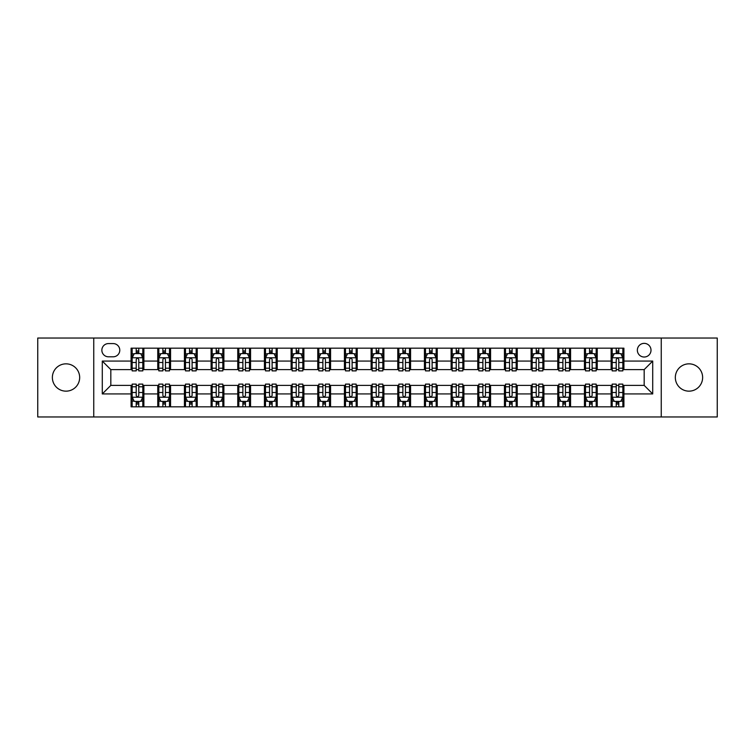 <?xml version="1.0" encoding="UTF-8"?>
<svg xmlns="http://www.w3.org/2000/svg" width="755" height="755" viewBox="0 0 755 755"><rect width="100%" height="100%" fill="white"/><g stroke="black" fill="none" stroke-linecap="round" stroke-linejoin="round"><path stroke-width="1.13" d="M688.985 363.844A13.656 13.656 0 0 0 675.329 377.5A13.656 13.656 0 0 0 688.985 391.156A13.656 13.656 0 0 0 702.631 377.5A13.656 13.656 0 0 0 688.985 363.844M66.015 363.844A13.656 13.656 0 0 0 52.369 377.5A13.656 13.656 0 0 0 66.015 391.156A13.656 13.656 0 0 0 79.671 377.5A13.656 13.656 0 0 0 66.015 363.844M644.175 343.365A6.823 6.823 0 0 0 637.352 350.188A6.823 6.823 0 0 0 644.175 357.021A6.823 6.823 0 0 0 651.008 350.188A6.823 6.823 0 0 0 644.175 343.365M661.248 416.968L717.25 416.968L717.25 338.032L661.248 338.032L661.248 416.968L93.752 416.968L93.752 338.032L37.75 338.032L37.75 416.968L93.752 416.968M108.475 356.804L113.165 356.804A6.616 6.616 0 0 0 119.781 350.188A6.616 6.616 0 0 0 113.165 343.582L108.475 343.582A6.616 6.616 0 0 0 101.859 350.188A6.616 6.616 0 0 0 108.475 356.804M661.248 338.032L93.752 338.032M131.087 393.931L102.284 393.931L102.284 361.069L131.087 361.069L131.087 369.61L110.825 369.61L110.825 385.39L131.087 385.39L131.087 406.832L623.913 406.832L623.913 385.39L644.175 385.39L644.175 369.61L623.913 369.61L623.913 361.069L652.716 361.069L652.716 393.931L623.913 393.931M623.913 361.069L623.913 348.168L131.087 348.168L131.087 361.069M611.116 348.168L611.116 369.61L612.182 369.61M616.231 369.61L618.789 369.61M622.847 369.61L623.913 369.61M611.116 369.61L596.176 369.61M584.445 348.168L584.445 369.61L585.512 369.61M589.561 369.61L592.128 369.61M584.445 369.61L569.506 369.61M557.775 348.168L557.775 369.61L558.842 369.61M562.9 369.61L565.457 369.61M557.775 369.61L542.845 369.61M531.105 348.168L531.105 369.61L532.171 369.61M536.229 369.61L538.787 369.61M531.105 369.61L516.175 369.61M504.444 348.168L504.444 369.61L505.51 369.61M509.559 369.61L512.116 369.61M504.444 369.61L489.504 369.61M477.773 348.168L477.773 369.61L478.84 369.61M482.889 369.61L485.456 369.61M477.773 369.61L462.834 369.61M451.103 348.168L451.103 369.61L452.169 369.61M456.228 369.61L458.785 369.61M451.103 369.61L436.173 369.61M424.433 348.168L424.433 369.61L425.499 369.61M429.557 369.61L432.115 369.61M424.433 369.61L409.503 369.61M397.772 348.168L397.772 369.61L398.838 369.61M402.887 369.61L405.444 369.61M397.772 369.61L382.832 369.61M371.101 348.168L371.101 369.61L372.168 369.61M376.216 369.61L378.784 369.61M371.101 369.61L356.162 369.61M344.431 348.168L344.431 369.61L345.497 369.61M349.556 369.61L352.113 369.61M344.431 369.61L329.501 369.61M317.761 348.168L317.761 369.61L318.827 369.61M322.885 369.61L325.443 369.61M317.761 369.61L302.83 369.61M291.1 348.168L291.1 369.61L292.166 369.61M296.215 369.61L298.772 369.61M291.1 369.61L276.16 369.61M264.429 348.168L264.429 369.61L265.496 369.61M269.544 369.61L272.111 369.61M264.429 369.61L249.49 369.61M237.759 348.168L237.759 369.61L238.825 369.61M242.883 369.61L245.441 369.61M237.759 369.61L222.829 369.61M211.089 348.168L211.089 369.61L212.155 369.61M216.213 369.61L218.771 369.61M211.089 369.61L196.158 369.61M184.428 348.168L184.428 369.61L185.494 369.61M189.543 369.61L192.1 369.61M184.428 369.61L169.488 369.61M157.757 348.168L157.757 369.61L158.824 369.61M162.872 369.61L165.439 369.61M157.757 369.61L142.818 369.61M131.087 369.61L132.153 369.61M136.211 369.61L138.769 369.61M131.087 385.39L132.153 385.39M136.211 385.39L138.769 385.39M142.818 385.39L143.884 385.39L143.884 406.832M158.824 385.39L143.884 385.39M162.872 385.39L165.439 385.39M169.488 385.39L170.554 385.39L170.554 406.832M185.494 385.39L170.554 385.39M189.543 385.39L192.1 385.39M196.158 385.39L197.225 385.39L197.225 406.832M212.155 385.39L197.225 385.39M216.213 385.39L218.771 385.39M222.829 385.39L223.895 385.39L223.895 406.832M238.825 385.39L223.895 385.39M242.883 385.39L245.441 385.39M249.49 385.39L250.556 385.39L250.556 406.832M265.496 385.39L250.556 385.39M269.544 385.39L272.111 385.39M276.16 385.39L277.227 385.39L277.227 406.832M292.166 385.39L277.227 385.39M296.215 385.39L298.772 385.39M302.83 385.39L303.897 385.39L303.897 406.832M318.827 385.39L303.897 385.39M322.885 385.39L325.443 385.39M329.501 385.39L330.567 385.39L330.567 406.832M345.497 385.39L330.567 385.39M349.556 385.39L352.113 385.39M356.162 385.39L357.228 385.39L357.228 406.832M372.168 385.39L357.228 385.39M376.216 385.39L378.784 385.39M382.832 385.39L383.899 385.39L383.899 406.832M398.838 385.39L383.899 385.39M402.887 385.39L405.444 385.39M409.503 385.39L410.569 385.39L410.569 406.832M425.499 385.39L410.569 385.39M429.557 385.39L432.115 385.39M436.173 385.39L437.239 385.39L437.239 406.832M452.169 385.39L437.239 385.39M456.228 385.39L458.785 385.39M462.834 385.39L463.9 385.39L463.9 406.832M478.84 385.39L463.9 385.39M482.889 385.39L485.456 385.39M489.504 385.39L490.571 385.39L490.571 406.832M505.51 385.39L490.571 385.39M509.559 385.39L512.116 385.39M516.175 385.39L517.241 385.39L517.241 406.832M532.171 385.39L517.241 385.39M536.229 385.39L538.787 385.39M542.845 385.39L543.911 385.39L543.911 406.832M558.842 385.39L543.911 385.39M562.9 385.39L565.457 385.39M569.506 385.39L570.572 385.39L570.572 406.832M585.512 385.39L570.572 385.39M589.561 385.39L592.128 385.39M596.176 385.39L597.243 385.39L597.243 406.832M612.182 385.39L597.243 385.39M616.231 385.39L618.789 385.39M622.847 385.39L623.913 385.39M143.884 348.168L143.884 369.61M131.087 353.5L132.153 353.5M136.211 353.5L138.769 353.5M142.818 353.5L143.884 353.5M131.087 401.5L132.153 401.5M136.211 401.5L138.769 401.5M142.818 401.5L143.884 401.5M157.757 385.39L157.757 406.832M170.554 348.168L170.554 369.61M157.757 353.5L158.824 353.5M162.872 353.5L165.439 353.5M169.488 353.5L170.554 353.5M157.757 401.5L158.824 401.5M162.872 401.5L165.439 401.5M169.488 401.5L170.554 401.5M184.428 385.39L184.428 406.832M184.428 401.5L185.494 401.5M189.543 401.5L192.1 401.5M196.158 401.5L197.225 401.5M197.225 348.168L197.225 369.61M184.428 353.5L185.494 353.5M189.543 353.5L192.1 353.5M196.158 353.5L197.225 353.5M211.089 385.39L211.089 406.832M211.089 401.5L212.155 401.5M216.213 401.5L218.771 401.5M222.829 401.5L223.895 401.5M223.895 348.168L223.895 369.61M211.089 353.5L212.155 353.5M216.213 353.5L218.771 353.5M222.829 353.5L223.895 353.5M237.759 385.39L237.759 406.832M237.759 401.5L238.825 401.5M242.883 401.5L245.441 401.5M249.49 401.5L250.556 401.5M250.556 348.168L250.556 369.61M237.759 353.5L238.825 353.5M242.883 353.5L245.441 353.5M249.49 353.5L250.556 353.5M264.429 385.39L264.429 406.832M264.429 401.5L265.496 401.5M269.544 401.5L272.111 401.5M276.16 401.5L277.227 401.5M277.227 348.168L277.227 369.61M264.429 353.5L265.496 353.5M269.544 353.5L272.111 353.5M276.16 353.5L277.227 353.5M291.1 385.39L291.1 406.832M291.1 401.5L292.166 401.5M296.215 401.5L298.772 401.5M302.83 401.5L303.897 401.5M303.897 348.168L303.897 369.61M291.1 353.5L292.166 353.5M296.215 353.5L298.772 353.5M302.83 353.5L303.897 353.5M317.761 385.39L317.761 406.832M317.761 401.5L318.827 401.5M322.885 401.5L325.443 401.5M329.501 401.5L330.567 401.5M330.567 348.168L330.567 369.61M317.761 353.5L318.827 353.5M322.885 353.5L325.443 353.5M329.501 353.5L330.567 353.5M344.431 385.39L344.431 406.832M344.431 401.5L345.497 401.5M349.556 401.5L352.113 401.5M356.162 401.5L357.228 401.5M357.228 348.168L357.228 369.61M344.431 353.5L345.497 353.5M349.556 353.5L352.113 353.5M356.162 353.5L357.228 353.5M371.101 385.39L371.101 406.832M371.101 401.5L372.168 401.5M376.216 401.5L378.784 401.5M382.832 401.5L383.899 401.5M383.899 348.168L383.899 369.61M371.101 353.5L372.168 353.5M376.216 353.5L378.784 353.5M382.832 353.5L383.899 353.5M397.772 385.39L397.772 406.832M397.772 401.5L398.838 401.5M402.887 401.5L405.444 401.5M409.503 401.5L410.569 401.5M410.569 348.168L410.569 369.61M397.772 353.5L398.838 353.5M402.887 353.5L405.444 353.5M409.503 353.5L410.569 353.5M424.433 385.39L424.433 406.832M424.433 401.5L425.499 401.5M429.557 401.5L432.115 401.5M436.173 401.5L437.239 401.5M437.239 348.168L437.239 369.61M424.433 353.5L425.499 353.5M429.557 353.5L432.115 353.5M436.173 353.5L437.239 353.5M451.103 385.39L451.103 406.832M451.103 401.5L452.169 401.5M456.228 401.5L458.785 401.5M462.834 401.5L463.9 401.5M463.9 348.168L463.9 369.61M451.103 353.5L452.169 353.5M456.228 353.5L458.785 353.5M462.834 353.5L463.9 353.5M477.773 385.39L477.773 406.832M477.773 401.5L478.84 401.5M482.889 401.5L485.456 401.5M489.504 401.5L490.571 401.5M490.571 348.168L490.571 369.61M477.773 353.5L478.84 353.5M482.889 353.5L485.456 353.5M489.504 353.5L490.571 353.5M504.444 385.39L504.444 406.832M504.444 401.5L505.51 401.5M509.559 401.5L512.116 401.5M516.175 401.5L517.241 401.5M517.241 348.168L517.241 369.61M504.444 353.5L505.51 353.5M509.559 353.5L512.116 353.5M516.175 353.5L517.241 353.5M531.105 385.39L531.105 406.832M531.105 401.5L532.171 401.5M536.229 401.5L538.787 401.5M542.845 401.5L543.911 401.5M543.911 348.168L543.911 369.61M531.105 353.5L532.171 353.5M536.229 353.5L538.787 353.5M542.845 353.5L543.911 353.5M557.775 385.39L557.775 406.832M557.775 401.5L558.842 401.5M562.9 401.5L565.457 401.5M569.506 401.5L570.572 401.5M570.572 348.168L570.572 369.61M557.775 353.5L558.842 353.5M562.9 353.5L565.457 353.5M569.506 353.5L570.572 353.5M584.445 385.39L584.445 406.832M584.445 401.5L585.512 401.5M589.561 401.5L592.128 401.5M596.176 401.5L597.243 401.5M597.243 348.168L597.243 369.61M584.445 353.5L585.512 353.5M589.561 353.5L592.128 353.5M596.176 353.5L597.243 353.5M611.116 385.39L611.116 406.832M611.116 401.5L612.182 401.5M616.231 401.5L618.789 401.5M622.847 401.5L623.913 401.5M611.116 353.5L612.182 353.5M616.231 353.5L618.789 353.5M622.847 353.5L623.913 353.5M110.825 369.61L102.284 361.069M110.825 385.39L102.284 393.931M652.716 361.069L644.175 369.61M652.716 393.931L644.175 385.39M138.769 350.943L136.211 350.943M142.818 368.214L138.769 368.214L138.769 370.884L142.818 370.884L142.818 357.87L140.685 353.604L134.286 353.604L132.153 357.87L132.153 370.884L136.211 370.884L136.211 368.214L132.153 368.214M132.153 357.87L132.153 348.168M142.818 357.87L142.818 348.168M136.211 353.604L136.211 348.168M138.769 348.168L138.769 353.604M138.769 368.214L138.769 359.474C137.92 357.832 137.061 357.832 136.211 359.474L136.211 368.214M136.211 404.057L138.769 404.057M132.153 386.786L136.211 386.786L136.211 384.116L132.153 384.116L132.153 397.13L134.286 401.396L140.685 401.396L142.818 397.13L142.818 384.116L138.769 384.116L138.769 386.786L142.818 386.786M142.818 397.13L142.818 406.832M132.153 397.13L132.153 406.832M138.769 401.396L138.769 406.832M136.211 406.832L136.211 401.396M136.211 386.786L136.211 395.526C137.061 397.168 137.91 397.168 138.769 395.526L138.769 386.786M165.439 350.943L162.872 350.943M169.488 368.214L165.439 368.214L165.439 370.884L169.488 370.884L169.488 357.87L167.355 353.604L160.957 353.604L158.824 357.87L158.824 370.884L162.872 370.884L162.872 368.214L158.824 368.214M158.824 357.87L158.824 348.168M169.488 357.87L169.488 348.168M162.872 353.604L162.872 348.168M165.439 348.168L165.439 353.604M165.439 368.214L165.439 359.474C164.581 357.832 163.731 357.832 162.872 359.474L162.872 368.214M192.1 350.943L189.543 350.943M196.158 368.214L192.1 368.214L192.1 370.884L196.158 370.884L196.158 357.87L194.026 353.604L187.627 353.604L185.494 357.87L185.494 370.884L189.543 370.884L189.543 368.214L185.494 368.214M185.494 357.87L185.494 348.168M196.158 357.87L196.158 348.168M189.543 353.604L189.543 348.168M192.1 348.168L192.1 353.604M192.1 368.214L192.1 359.474C191.251 357.832 190.402 357.832 189.543 359.474L189.543 368.214M218.771 350.943L216.213 350.943M222.829 368.214L218.771 368.214L218.771 370.884L222.829 370.884L222.829 357.87L220.696 353.604L214.288 353.604L212.155 357.87L212.155 370.884L216.213 370.884L216.213 368.214L212.155 368.214M212.155 357.87L212.155 348.168M222.829 357.87L222.829 348.168M216.213 353.604L216.213 348.168M218.771 348.168L218.771 353.604M218.771 368.214L218.771 359.474C217.921 357.832 217.062 357.832 216.213 359.474L216.213 368.214M162.872 404.057L165.439 404.057M158.824 386.786L162.872 386.786L162.872 384.116L158.824 384.116L158.824 397.13L160.957 401.396L167.355 401.396L169.488 397.13L169.488 384.116L165.439 384.116L165.439 386.786L169.488 386.786M169.488 397.13L169.488 406.832M158.824 397.13L158.824 406.832M165.439 401.396L165.439 406.832M162.872 406.832L162.872 401.396M162.872 386.786L162.872 395.526C163.731 397.168 164.581 397.168 165.439 395.526L165.439 386.786M189.543 404.057L192.1 404.057M185.494 386.786L189.543 386.786L189.543 384.116L185.494 384.116L185.494 397.13L187.627 401.396L194.026 401.396L196.158 397.13L196.158 384.116L192.1 384.116L192.1 386.786L196.158 386.786M196.158 397.13L196.158 406.832M185.494 397.13L185.494 406.832M192.1 401.396L192.1 406.832M189.543 406.832L189.543 401.396M189.543 386.786L189.543 395.526C190.392 397.168 191.251 397.168 192.1 395.526L192.1 386.786M216.213 404.057L218.771 404.057M212.155 386.786L216.213 386.786L216.213 384.116L212.155 384.116L212.155 397.13L214.288 401.396L220.696 401.396L222.829 397.13L222.829 384.116L218.771 384.116L218.771 386.786L222.829 386.786M222.829 397.13L222.829 406.832M212.155 397.13L212.155 406.832M218.771 401.396L218.771 406.832M216.213 406.832L216.213 401.396M216.213 386.786L216.213 395.526C217.062 397.168 217.921 397.168 218.771 395.526L218.771 386.786M245.441 350.943L242.883 350.943M249.49 368.214L245.441 368.214L245.441 370.884L249.49 370.884L249.49 357.87L247.357 353.604L240.958 353.604L238.825 357.87L238.825 370.884L242.883 370.884L242.883 368.214L238.825 368.214M238.825 357.87L238.825 348.168M249.49 357.87L249.49 348.168M242.883 353.604L242.883 348.168M245.441 348.168L245.441 353.604M245.441 368.214L245.441 359.474C244.592 357.832 243.733 357.832 242.883 359.474L242.883 368.214M242.883 404.057L245.441 404.057M238.825 386.786L242.883 386.786L242.883 384.116L238.825 384.116L238.825 397.13L240.958 401.396L247.357 401.396L249.49 397.13L249.49 384.116L245.441 384.116L245.441 386.786L249.49 386.786M249.49 397.13L249.49 406.832M238.825 397.13L238.825 406.832M245.441 401.396L245.441 406.832M242.883 406.832L242.883 401.396M242.883 386.786L242.883 395.526C243.733 397.168 244.582 397.168 245.441 395.526L245.441 386.786M272.111 350.943L269.544 350.943M276.16 368.214L272.111 368.214L272.111 370.884L276.16 370.884L276.16 357.87L274.027 353.604L267.629 353.604L265.496 357.87L265.496 370.884L269.544 370.884L269.544 368.214L265.496 368.214M265.496 357.87L265.496 348.168M276.16 357.87L276.16 348.168M269.544 353.604L269.544 348.168M272.111 348.168L272.111 353.604M272.111 368.214L272.111 359.474C271.253 357.832 270.403 357.832 269.544 359.474L269.544 368.214M298.772 350.943L296.215 350.943M302.83 368.214L298.772 368.214L298.772 370.884L302.83 370.884L302.83 357.87L300.698 353.604L294.299 353.604L292.166 357.87L292.166 370.884L296.215 370.884L296.215 368.214L292.166 368.214M292.166 357.87L292.166 348.168M302.83 357.87L302.83 348.168M296.215 353.604L296.215 348.168M298.772 348.168L298.772 353.604M298.772 368.214L298.772 359.474C297.923 357.832 297.074 357.832 296.215 359.474L296.215 368.214M325.443 350.943L322.885 350.943M329.501 368.214L325.443 368.214L325.443 370.884L329.501 370.884L329.501 357.87L327.368 353.604L320.96 353.604L318.827 357.87L318.827 370.884L322.885 370.884L322.885 368.214L318.827 368.214M318.827 357.87L318.827 348.168M329.501 357.87L329.501 348.168M322.885 353.604L322.885 348.168M325.443 348.168L325.443 353.604M325.443 368.214L325.443 359.474C324.593 357.832 323.735 357.832 322.885 359.474L322.885 368.214M352.113 350.943L349.556 350.943M356.162 368.214L352.113 368.214L352.113 370.884L356.162 370.884L356.162 357.87L354.029 353.604L347.63 353.604L345.497 357.87L345.497 370.884L349.556 370.884L349.556 368.214L345.497 368.214M345.497 357.87L345.497 348.168M356.162 357.87L356.162 348.168M349.556 353.604L349.556 348.168M352.113 348.168L352.113 353.604M352.113 368.214L352.113 359.474C351.264 357.832 350.405 357.832 349.556 359.474L349.556 368.214M378.784 350.943L376.216 350.943M382.832 368.214L378.784 368.214L378.784 370.884L382.832 370.884L382.832 357.87L380.699 353.604L374.301 353.604L372.168 357.87L372.168 370.884L376.216 370.884L376.216 368.214L372.168 368.214M372.168 357.87L372.168 348.168M382.832 357.87L382.832 348.168M376.216 353.604L376.216 348.168M378.784 348.168L378.784 353.604M378.784 368.214L378.784 359.474C377.925 357.832 377.075 357.832 376.216 359.474L376.216 368.214M269.544 404.057L272.111 404.057M265.496 386.786L269.544 386.786L269.544 384.116L265.496 384.116L265.496 397.13L267.629 401.396L274.027 401.396L276.16 397.13L276.16 384.116L272.111 384.116L272.111 386.786L276.16 386.786M276.16 397.13L276.16 406.832M265.496 397.13L265.496 406.832M272.111 401.396L272.111 406.832M269.544 406.832L269.544 401.396M269.544 386.786L269.544 395.526C270.403 397.168 271.253 397.168 272.111 395.526L272.111 386.786M296.215 404.057L298.772 404.057M292.166 386.786L296.215 386.786L296.215 384.116L292.166 384.116L292.166 397.13L294.299 401.396L300.698 401.396L302.83 397.13L302.83 384.116L298.772 384.116L298.772 386.786L302.83 386.786M302.83 397.13L302.83 406.832M292.166 397.13L292.166 406.832M298.772 401.396L298.772 406.832M296.215 406.832L296.215 401.396M296.215 386.786L296.215 395.526C297.064 397.168 297.923 397.168 298.772 395.526L298.772 386.786M322.885 404.057L325.443 404.057M318.827 386.786L322.885 386.786L322.885 384.116L318.827 384.116L318.827 397.13L320.96 401.396L327.368 401.396L329.501 397.13L329.501 384.116L325.443 384.116L325.443 386.786L329.501 386.786M329.501 397.13L329.501 406.832M318.827 397.13L318.827 406.832M325.443 401.396L325.443 406.832M322.885 406.832L322.885 401.396M322.885 386.786L322.885 395.526C323.735 397.168 324.593 397.168 325.443 395.526L325.443 386.786M349.556 404.057L352.113 404.057M345.497 386.786L349.556 386.786L349.556 384.116L345.497 384.116L345.497 397.13L347.63 401.396L354.029 401.396L356.162 397.13L356.162 384.116L352.113 384.116L352.113 386.786L356.162 386.786M356.162 397.13L356.162 406.832M345.497 397.13L345.497 406.832M352.113 401.396L352.113 406.832M349.556 406.832L349.556 401.396M349.556 386.786L349.556 395.526C350.405 397.168 351.254 397.168 352.113 395.526L352.113 386.786M376.216 404.057L378.784 404.057M372.168 386.786L376.216 386.786L376.216 384.116L372.168 384.116L372.168 397.13L374.301 401.396L380.699 401.396L382.832 397.13L382.832 384.116L378.784 384.116L378.784 386.786L382.832 386.786M382.832 397.13L382.832 406.832M372.168 397.13L372.168 406.832M378.784 401.396L378.784 406.832M376.216 406.832L376.216 401.396M376.216 386.786L376.216 395.526C377.075 397.168 377.925 397.168 378.784 395.526L378.784 386.786M405.444 350.943L402.887 350.943M409.503 368.214L405.444 368.214L405.444 370.884L409.503 370.884L409.503 357.87L407.37 353.604L400.971 353.604L398.838 357.87L398.838 370.884L402.887 370.884L402.887 368.214L398.838 368.214M398.838 357.87L398.838 348.168M409.503 357.87L409.503 348.168M402.887 353.604L402.887 348.168M405.444 348.168L405.444 353.604M405.444 368.214L405.444 359.474C404.595 357.832 403.746 357.832 402.887 359.474L402.887 368.214M402.887 404.057L405.444 404.057M398.838 386.786L402.887 386.786L402.887 384.116L398.838 384.116L398.838 397.13L400.971 401.396L407.37 401.396L409.503 397.13L409.503 384.116L405.444 384.116L405.444 386.786L409.503 386.786M409.503 397.13L409.503 406.832M398.838 397.13L398.838 406.832M405.444 401.396L405.444 406.832M402.887 406.832L402.887 401.396M402.887 386.786L402.887 395.526C403.736 397.168 404.595 397.168 405.444 395.526L405.444 386.786M432.115 350.943L429.557 350.943M436.173 368.214L432.115 368.214L432.115 370.884L436.173 370.884L436.173 357.87L434.04 353.604L427.632 353.604L425.499 357.87L425.499 370.884L429.557 370.884L429.557 368.214L425.499 368.214M425.499 357.87L425.499 348.168M436.173 357.87L436.173 348.168M429.557 353.604L429.557 348.168M432.115 348.168L432.115 353.604M432.115 368.214L432.115 359.474C431.265 357.832 430.407 357.832 429.557 359.474L429.557 368.214M429.557 404.057L432.115 404.057M425.499 386.786L429.557 386.786L429.557 384.116L425.499 384.116L425.499 397.13L427.632 401.396L434.04 401.396L436.173 397.13L436.173 384.116L432.115 384.116L432.115 386.786L436.173 386.786M436.173 397.13L436.173 406.832M425.499 397.13L425.499 406.832M432.115 401.396L432.115 406.832M429.557 406.832L429.557 401.396M429.557 386.786L429.557 395.526C430.407 397.168 431.265 397.168 432.115 395.526L432.115 386.786M458.785 350.943L456.228 350.943M462.834 368.214L458.785 368.214L458.785 370.884L462.834 370.884L462.834 357.87L460.701 353.604L454.302 353.604L452.169 357.87L452.169 370.884L456.228 370.884L456.228 368.214L452.169 368.214M452.169 357.87L452.169 348.168M462.834 357.87L462.834 348.168M456.228 353.604L456.228 348.168M458.785 348.168L458.785 353.604M458.785 368.214L458.785 359.474C457.936 357.832 457.077 357.832 456.228 359.474L456.228 368.214M456.228 404.057L458.785 404.057M452.169 386.786L456.228 386.786L456.228 384.116L452.169 384.116L452.169 397.13L454.302 401.396L460.701 401.396L462.834 397.13L462.834 384.116L458.785 384.116L458.785 386.786L462.834 386.786M462.834 397.13L462.834 406.832M452.169 397.13L452.169 406.832M458.785 401.396L458.785 406.832M456.228 406.832L456.228 401.396M456.228 386.786L456.228 395.526C457.077 397.168 457.926 397.168 458.785 395.526L458.785 386.786M485.456 350.943L482.889 350.943M489.504 368.214L485.456 368.214L485.456 370.884L489.504 370.884L489.504 357.87L487.371 353.604L480.973 353.604L478.84 357.87L478.84 370.884L482.889 370.884L482.889 368.214L478.84 368.214M478.84 357.87L478.84 348.168M489.504 357.87L489.504 348.168M482.889 353.604L482.889 348.168M485.456 348.168L485.456 353.604M485.456 368.214L485.456 359.474C484.597 357.832 483.747 357.832 482.889 359.474L482.889 368.214M482.889 404.057L485.456 404.057M478.84 386.786L482.889 386.786L482.889 384.116L478.84 384.116L478.84 397.13L480.973 401.396L487.371 401.396L489.504 397.13L489.504 384.116L485.456 384.116L485.456 386.786L489.504 386.786M489.504 397.13L489.504 406.832M478.84 397.13L478.84 406.832M485.456 401.396L485.456 406.832M482.889 406.832L482.889 401.396M482.889 386.786L482.889 395.526C483.747 397.168 484.597 397.168 485.456 395.526L485.456 386.786M512.116 350.943L509.559 350.943M516.175 368.214L512.116 368.214L512.116 370.884L516.175 370.884L516.175 357.87L514.042 353.604L507.643 353.604L505.51 357.87L505.51 370.884L509.559 370.884L509.559 368.214L505.51 368.214M505.51 357.87L505.51 348.168M516.175 357.87L516.175 348.168M509.559 353.604L509.559 348.168M512.116 348.168L512.116 353.604M512.116 368.214L512.116 359.474C511.267 357.832 510.418 357.832 509.559 359.474L509.559 368.214M509.559 404.057L512.116 404.057M505.51 386.786L509.559 386.786L509.559 384.116L505.51 384.116L505.51 397.13L507.643 401.396L514.042 401.396L516.175 397.13L516.175 384.116L512.116 384.116L512.116 386.786L516.175 386.786M516.175 397.13L516.175 406.832M505.51 397.13L505.51 406.832M512.116 401.396L512.116 406.832M509.559 406.832L509.559 401.396M509.559 386.786L509.559 395.526C510.408 397.168 511.267 397.168 512.116 395.526L512.116 386.786M538.787 350.943L536.229 350.943M542.845 368.214L538.787 368.214L538.787 370.884L542.845 370.884L542.845 357.87L540.712 353.604L534.304 353.604L532.171 357.87L532.171 370.884L536.229 370.884L536.229 368.214L532.171 368.214M532.171 357.87L532.171 348.168M542.845 357.87L542.845 348.168M536.229 353.604L536.229 348.168M538.787 348.168L538.787 353.604M538.787 368.214L538.787 359.474C537.938 357.832 537.079 357.832 536.229 359.474L536.229 368.214M536.229 404.057L538.787 404.057M532.171 386.786L536.229 386.786L536.229 384.116L532.171 384.116L532.171 397.13L534.304 401.396L540.712 401.396L542.845 397.13L542.845 384.116L538.787 384.116L538.787 386.786L542.845 386.786M542.845 397.13L542.845 406.832M532.171 397.13L532.171 406.832M538.787 401.396L538.787 406.832M536.229 406.832L536.229 401.396M536.229 386.786L536.229 395.526C537.079 397.168 537.938 397.168 538.787 395.526L538.787 386.786M565.457 350.943L562.9 350.943M569.506 368.214L565.457 368.214L565.457 370.884L569.506 370.884L569.506 357.87L567.373 353.604L560.974 353.604L558.842 357.87L558.842 370.884L562.9 370.884L562.9 368.214L558.842 368.214M558.842 357.87L558.842 348.168M569.506 357.87L569.506 348.168M562.9 353.604L562.9 348.168M565.457 348.168L565.457 353.604M565.457 368.214L565.457 359.474C564.608 357.832 563.749 357.832 562.9 359.474L562.9 368.214M562.9 404.057L565.457 404.057M558.842 386.786L562.9 386.786L562.9 384.116L558.842 384.116L558.842 397.13L560.974 401.396L567.373 401.396L569.506 397.13L569.506 384.116L565.457 384.116L565.457 386.786L569.506 386.786M569.506 397.13L569.506 406.832M558.842 397.13L558.842 406.832M565.457 401.396L565.457 406.832M562.9 406.832L562.9 401.396M562.9 386.786L562.9 395.526C563.749 397.168 564.598 397.168 565.457 395.526L565.457 386.786M592.128 350.943L589.561 350.943M596.176 368.214L592.128 368.214L592.128 370.884L596.176 370.884L596.176 357.87L594.043 353.604L587.645 353.604L585.512 357.87L585.512 370.884L589.561 370.884L589.561 368.214L585.512 368.214M585.512 357.87L585.512 348.168M596.176 357.87L596.176 348.168M589.561 353.604L589.561 348.168M592.128 348.168L592.128 353.604M592.128 368.214L592.128 359.474C591.269 357.832 590.419 357.832 589.561 359.474L589.561 368.214M589.561 404.057L592.128 404.057M585.512 386.786L589.561 386.786L589.561 384.116L585.512 384.116L585.512 397.13L587.645 401.396L594.043 401.396L596.176 397.13L596.176 384.116L592.128 384.116L592.128 386.786L596.176 386.786M596.176 397.13L596.176 406.832M585.512 397.13L585.512 406.832M592.128 401.396L592.128 406.832M589.561 406.832L589.561 401.396M589.561 386.786L589.561 395.526C590.419 397.168 591.269 397.168 592.128 395.526L592.128 386.786M618.789 350.943L616.231 350.943M622.847 368.214L618.789 368.214L618.789 370.884L622.847 370.884L622.847 357.87L620.714 353.604L614.315 353.604L612.182 357.87L612.182 370.884L616.231 370.884L616.231 368.214L612.182 368.214M612.182 357.87L612.182 348.168M622.847 357.87L622.847 348.168M616.231 353.604L616.231 348.168M618.789 348.168L618.789 353.604M618.789 368.214L618.789 359.474C617.939 357.832 617.09 357.832 616.231 359.474L616.231 368.214M616.231 404.057L618.789 404.057M612.182 386.786L616.231 386.786L616.231 384.116L612.182 384.116L612.182 397.13L614.315 401.396L620.714 401.396L622.847 397.13L622.847 384.116L618.789 384.116L618.789 386.786L622.847 386.786M622.847 397.13L622.847 406.832M612.182 397.13L612.182 406.832M618.789 401.396L618.789 406.832M616.231 406.832L616.231 401.396M616.231 386.786L616.231 395.526C617.08 397.168 617.939 397.168 618.789 395.526L618.789 386.786M157.757 393.931L143.884 393.931M157.757 361.069L143.884 361.069M184.428 361.069L170.554 361.069M184.428 393.931L170.554 393.931M211.089 361.069L197.225 361.069M211.089 393.931L197.225 393.931M237.759 361.069L223.895 361.069M237.759 393.931L223.895 393.931M264.429 361.069L250.556 361.069M264.429 393.931L250.556 393.931M291.1 361.069L277.227 361.069M291.1 393.931L277.227 393.931M317.761 361.069L303.897 361.069M317.761 393.931L303.897 393.931M344.431 361.069L330.567 361.069M344.431 393.931L330.567 393.931M371.101 361.069L357.228 361.069M371.101 393.931L357.228 393.931M397.772 361.069L383.899 361.069M397.772 393.931L383.899 393.931M424.433 361.069L410.569 361.069M424.433 393.931L410.569 393.931M451.103 361.069L437.239 361.069M451.103 393.931L437.239 393.931M477.773 361.069L463.9 361.069M477.773 393.931L463.9 393.931M504.444 361.069L490.571 361.069M504.444 393.931L490.571 393.931M531.105 361.069L517.241 361.069M531.105 393.931L517.241 393.931M557.775 361.069L543.911 361.069M557.775 393.931L543.911 393.931M584.445 361.069L570.572 361.069M584.445 393.931L570.572 393.931M611.116 361.069L597.243 361.069M611.116 393.931L597.243 393.931M142.77 357.766L132.21 357.766M132.153 353.859L134.163 353.859M140.817 353.859L142.818 353.859M136.211 362.494L132.153 362.494M142.818 362.494L138.769 362.494M138.769 352.292L136.211 352.292M132.21 397.234L142.77 397.234M142.818 401.141L140.817 401.141M134.163 401.141L132.153 401.141M138.769 392.506L142.818 392.506M132.153 392.506L136.211 392.506M136.211 402.708L138.769 402.708M169.441 357.766L158.88 357.766M158.824 353.859L160.824 353.859M167.487 353.859L169.488 353.859M162.872 362.494L158.824 362.494M169.488 362.494L165.439 362.494M165.439 352.292L162.872 352.292M196.102 357.766L185.541 357.766M185.494 353.859L187.495 353.859M194.148 353.859L196.158 353.859M189.543 362.494L185.494 362.494M196.158 362.494L192.1 362.494M192.1 352.292L189.543 352.292M222.772 357.766L212.212 357.766M212.155 353.859L214.165 353.859M220.819 353.859L222.829 353.859M216.213 362.494L212.155 362.494M222.829 362.494L218.771 362.494M218.771 352.292L216.213 352.292M158.88 397.234L169.441 397.234M169.488 401.141L167.487 401.141M160.824 401.141L158.824 401.141M165.439 392.506L169.488 392.506M158.824 392.506L162.872 392.506M162.872 402.708L165.439 402.708M185.541 397.234L196.102 397.234M196.158 401.141L194.148 401.141M187.495 401.141L185.494 401.141M192.1 392.506L196.158 392.506M185.494 392.506L189.543 392.506M189.543 402.708L192.1 402.708M212.212 397.234L222.772 397.234M222.829 401.141L220.819 401.141M214.165 401.141L212.155 401.141M218.771 392.506L222.829 392.506M212.155 392.506L216.213 392.506M216.213 402.708L218.771 402.708M249.443 357.766L238.882 357.766M238.825 353.859L240.836 353.859M247.489 353.859L249.49 353.859M242.883 362.494L238.825 362.494M249.49 362.494L245.441 362.494M245.441 352.292L242.883 352.292M238.882 397.234L249.443 397.234M249.49 401.141L247.489 401.141M240.836 401.141L238.825 401.141M245.441 392.506L249.49 392.506M238.825 392.506L242.883 392.506M242.883 402.708L245.441 402.708M276.113 357.766L265.552 357.766M265.496 353.859L267.496 353.859M274.159 353.859L276.16 353.859M269.544 362.494L265.496 362.494M276.16 362.494L272.111 362.494M272.111 352.292L269.544 352.292M302.774 357.766L292.213 357.766M292.166 353.859L294.167 353.859M300.82 353.859L302.83 353.859M296.215 362.494L292.166 362.494M302.83 362.494L298.772 362.494M298.772 352.292L296.215 352.292M329.444 357.766L318.884 357.766M318.827 353.859L320.837 353.859M327.491 353.859L329.501 353.859M322.885 362.494L318.827 362.494M329.501 362.494L325.443 362.494M325.443 352.292L322.885 352.292M356.115 357.766L345.554 357.766M345.497 353.859L347.508 353.859M354.161 353.859L356.162 353.859M349.556 362.494L345.497 362.494M356.162 362.494L352.113 362.494M352.113 352.292L349.556 352.292M382.776 357.766L372.224 357.766M372.168 353.859L374.169 353.859M380.831 353.859L382.832 353.859M376.216 362.494L372.168 362.494M382.832 362.494L378.784 362.494M378.784 352.292L376.216 352.292M265.552 397.234L276.113 397.234M276.16 401.141L274.159 401.141M267.496 401.141L265.496 401.141M272.111 392.506L276.16 392.506M265.496 392.506L269.544 392.506M269.544 402.708L272.111 402.708M292.213 397.234L302.774 397.234M302.83 401.141L300.82 401.141M294.167 401.141L292.166 401.141M298.772 392.506L302.83 392.506M292.166 392.506L296.215 392.506M296.215 402.708L298.772 402.708M318.884 397.234L329.444 397.234M329.501 401.141L327.491 401.141M320.837 401.141L318.827 401.141M325.443 392.506L329.501 392.506M318.827 392.506L322.885 392.506M322.885 402.708L325.443 402.708M345.554 397.234L356.115 397.234M356.162 401.141L354.161 401.141M347.508 401.141L345.497 401.141M352.113 392.506L356.162 392.506M345.497 392.506L349.556 392.506M349.556 402.708L352.113 402.708M372.224 397.234L382.776 397.234M382.832 401.141L380.831 401.141M374.169 401.141L372.168 401.141M378.784 392.506L382.832 392.506M372.168 392.506L376.216 392.506M376.216 402.708L378.784 402.708M409.446 357.766L398.885 357.766M398.838 353.859L400.839 353.859M407.492 353.859L409.503 353.859M402.887 362.494L398.838 362.494M409.503 362.494L405.444 362.494M405.444 352.292L402.887 352.292M398.885 397.234L409.446 397.234M409.503 401.141L407.492 401.141M400.839 401.141L398.838 401.141M405.444 392.506L409.503 392.506M398.838 392.506L402.887 392.506M402.887 402.708L405.444 402.708M436.116 357.766L425.556 357.766M425.499 353.859L427.509 353.859M434.163 353.859L436.173 353.859M429.557 362.494L425.499 362.494M436.173 362.494L432.115 362.494M432.115 352.292L429.557 352.292M425.556 397.234L436.116 397.234M436.173 401.141L434.163 401.141M427.509 401.141L425.499 401.141M432.115 392.506L436.173 392.506M425.499 392.506L429.557 392.506M429.557 402.708L432.115 402.708M462.787 357.766L452.226 357.766M452.169 353.859L454.18 353.859M460.833 353.859L462.834 353.859M456.228 362.494L452.169 362.494M462.834 362.494L458.785 362.494M458.785 352.292L456.228 352.292M452.226 397.234L462.787 397.234M462.834 401.141L460.833 401.141M454.18 401.141L452.169 401.141M458.785 392.506L462.834 392.506M452.169 392.506L456.228 392.506M456.228 402.708L458.785 402.708M489.448 357.766L478.887 357.766M478.84 353.859L480.841 353.859M487.503 353.859L489.504 353.859M482.889 362.494L478.84 362.494M489.504 362.494L485.456 362.494M485.456 352.292L482.889 352.292M478.887 397.234L489.448 397.234M489.504 401.141L487.503 401.141M480.841 401.141L478.84 401.141M485.456 392.506L489.504 392.506M478.84 392.506L482.889 392.506M482.889 402.708L485.456 402.708M516.118 357.766L505.557 357.766M505.51 353.859L507.511 353.859M514.164 353.859L516.175 353.859M509.559 362.494L505.51 362.494M516.175 362.494L512.116 362.494M512.116 352.292L509.559 352.292M505.557 397.234L516.118 397.234M516.175 401.141L514.164 401.141M507.511 401.141L505.51 401.141M512.116 392.506L516.175 392.506M505.51 392.506L509.559 392.506M509.559 402.708L512.116 402.708M542.788 357.766L532.228 357.766M532.171 353.859L534.181 353.859M540.835 353.859L542.845 353.859M536.229 362.494L532.171 362.494M542.845 362.494L538.787 362.494M538.787 352.292L536.229 352.292M532.228 397.234L542.788 397.234M542.845 401.141L540.835 401.141M534.181 401.141L532.171 401.141M538.787 392.506L542.845 392.506M532.171 392.506L536.229 392.506M536.229 402.708L538.787 402.708M569.459 357.766L558.898 357.766M558.842 353.859L560.852 353.859M567.505 353.859L569.506 353.859M562.9 362.494L558.842 362.494M569.506 362.494L565.457 362.494M565.457 352.292L562.9 352.292M558.898 397.234L569.459 397.234M569.506 401.141L567.505 401.141M560.852 401.141L558.842 401.141M565.457 392.506L569.506 392.506M558.842 392.506L562.9 392.506M562.9 402.708L565.457 402.708M596.12 357.766L585.559 357.766M585.512 353.859L587.513 353.859M594.176 353.859L596.176 353.859M589.561 362.494L585.512 362.494M596.176 362.494L592.128 362.494M592.128 352.292L589.561 352.292M585.559 397.234L596.12 397.234M596.176 401.141L594.176 401.141M587.513 401.141L585.512 401.141M592.128 392.506L596.176 392.506M585.512 392.506L589.561 392.506M589.561 402.708L592.128 402.708M622.79 357.766L612.23 357.766M612.182 353.859L614.183 353.859M620.837 353.859L622.847 353.859M616.231 362.494L612.182 362.494M622.847 362.494L618.789 362.494M618.789 352.292L616.231 352.292M612.23 397.234L622.79 397.234M622.847 401.141L620.837 401.141M614.183 401.141L612.182 401.141M618.789 392.506L622.847 392.506M612.182 392.506L616.231 392.506M616.231 402.708L618.789 402.708"/></g></svg>
